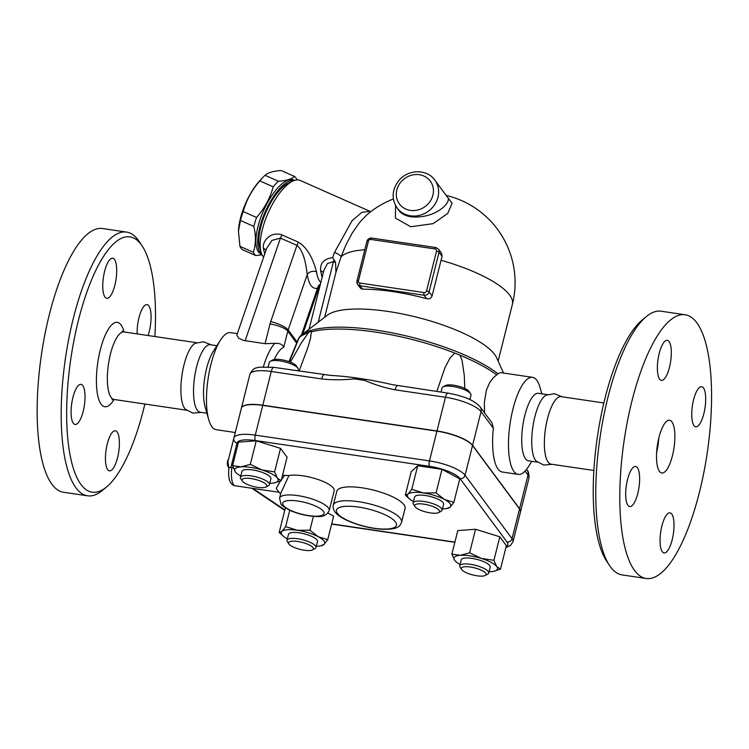<?xml version="1.0" encoding="UTF-8"?>
<svg xmlns="http://www.w3.org/2000/svg" width="749" height="749" viewBox="0 0 749 749"><rect width="100%" height="100%" fill="white"/><g stroke="black" fill="none" stroke-linecap="round" stroke-linejoin="round"><path stroke-width="1.12" d="M671.909 421.846A26.655 8.398 -81.6 0 1 673.314 451.853A26.655 8.398 -81.6 0 1 661.788 472.993A26.655 8.398 -81.6 0 1 657.379 445.393A26.655 8.398 -81.6 0 1 669.597 420.255A26.655 8.398 -81.6 0 1 671.909 421.846M658.727 438.39A26.655 8.398 -81.6 0 1 656.639 452.49M634.572 570.513A133.294 42.01 98.4 0 0 646.172 578.481A133.294 42.01 98.4 0 0 707.243 452.789A133.294 42.01 98.4 0 0 685.213 314.767A133.294 42.01 98.4 0 0 627.596 420.451A133.294 42.01 98.4 0 0 634.572 570.513M637.792 493.432A20.26 6.385 -81.6 0 1 629.694 506.549A20.26 6.385 -81.6 0 1 626.342 485.567A20.26 6.385 -81.6 0 1 635.629 466.458A20.26 6.385 -81.6 0 1 637.792 493.432M659.616 379.181A20.26 6.385 -81.6 0 1 658.558 356.374A20.26 6.385 -81.6 0 1 667.312 340.308A20.26 6.385 -81.6 0 1 670.664 361.29A20.26 6.385 -81.6 0 1 661.386 380.398A20.26 6.385 -81.6 0 1 659.616 379.181M693.583 399.816A20.26 6.385 -81.6 0 1 701.682 386.699A20.26 6.385 -81.6 0 1 705.034 407.681A20.26 6.385 -81.6 0 1 695.755 426.79A20.26 6.385 -81.6 0 1 693.583 399.816M671.759 514.057A20.26 6.385 -81.6 0 1 672.827 536.864A20.26 6.385 -81.6 0 1 664.063 552.931A20.26 6.385 -81.6 0 1 660.712 531.959A20.26 6.385 -81.6 0 1 669.999 512.85A20.26 6.385 -81.6 0 1 671.759 514.057M646.172 578.481L622.147 574.923A133.294 42.01 -81.6 0 1 610.547 566.956A133.294 42.01 -81.6 0 1 609.452 565.401A133.294 42.01 -81.6 0 1 600.108 436.92A133.294 42.01 -81.6 0 1 646.265 316.649A133.294 42.01 -81.6 0 1 661.189 311.209L685.204 314.767M646.265 316.649L642.118 320.104A129.025 40.661 98.4 0 0 597.43 436.517A129.025 40.661 98.4 0 0 606.484 560.889L609.452 565.401M603.863 402.981L561.104 396.652A34.126 10.758 98.4 0 0 546.358 423.709A34.126 10.758 98.4 0 0 548.137 462.124A34.126 10.758 98.4 0 0 551.114 464.165L593.873 470.484M562.134 396.801L554.307 393.665L546.077 395.229A34.126 10.758 98.4 0 0 533.073 425.441A34.126 10.758 98.4 0 0 535.507 460.251A34.126 10.758 98.4 0 0 536.321 461.169L543.737 465.054L552.144 464.314M547.435 394.629L538.456 393.3A34.126 10.758 98.4 0 0 523.71 420.358A34.126 10.758 98.4 0 0 525.498 458.772A34.126 10.758 98.4 0 0 528.466 460.813L537.445 462.142M541.827 393.796L540.038 387.467A49.05 15.457 98.4 0 0 532.548 377.337A49.05 15.457 98.4 0 0 511.352 416.229A49.05 15.457 98.4 0 0 513.917 471.449A49.05 15.457 98.4 0 0 518.186 474.379A49.05 15.457 98.4 0 0 528.288 466.852L531.837 461.309M518.186 474.379L502.336 472.029A49.05 15.457 -81.6 0 1 498.066 469.099A49.05 15.457 -81.6 0 1 493.348 428.231L492.037 422.923L480.175 406.922C474.632 400.565 463.903 395.968 448.014 393.131A6.395 2.013 98.4 0 0 445.449 397.27A29.857 8.529 14.1 0 1 481.045 411.622A6.395 5.786 -36.5 0 0 480.175 406.922M484.556 412.83L484.322 402.494L486.429 390.098L489.724 382.533L493.095 377.936L497.973 373.77L500.369 372.571L532.548 377.337M268.208 366.748L269.303 362.376A14.933 4.269 14.1 0 1 270.277 361.308A14.933 4.269 14.1 0 1 284.826 361.879A14.933 4.269 14.1 0 1 297.915 368.255A14.933 4.269 14.1 0 1 298.261 369.65L297.943 370.924M297.915 368.255L296.398 365.952A12.799 3.651 -165.9 0 0 285.172 360.484A12.799 3.651 -165.9 0 0 272.702 359.997L270.277 361.308M290.425 362.17L301.126 343.257L308.363 332.734C309.964 331.32 310.957 331.03 311.331 331.854L310.657 337.799L307.858 347.527L299.123 371.092M440.992 392.092L442.032 387.945A14.933 4.269 14.1 0 1 442.996 386.877A14.933 4.269 14.1 0 1 457.555 387.439A14.933 4.269 14.1 0 1 470.644 393.815A14.933 4.269 14.1 0 1 470.99 395.219L469.904 399.535M470.644 393.815L469.117 391.512A12.799 3.651 -165.9 0 0 457.901 386.053A12.799 3.651 -165.9 0 0 445.43 385.566L442.996 386.877M436.836 391.474L444.859 367.909L449.943 358.125L454.83 353.097L459.998 355.176L462.058 360.288L464.305 375.633L464.755 388.431M289.423 361.786L299.169 337.593A111.189 31.767 14.1 0 1 308.363 332.734M448.014 393.131L392.382 384.658A122.63 35.034 -165.9 0 0 365.503 379.312L354.268 377.655A122.63 35.034 -165.9 0 0 330.721 375.427L273.816 367.347A6.395 2.013 98.4 0 0 271.26 371.495L321.658 378.947A6.395 2.013 -81.6 0 1 324.214 374.809M245.541 391.558L241.403 408.121A29.857 8.529 14.1 0 1 262.796 405.19L436.985 430.965A29.857 8.529 14.1 0 1 472.582 445.318L519.563 508.74A29.857 8.529 14.1 0 1 520.489 511.867A29.857 8.529 14.1 0 1 520.471 511.96M505.912 547.547L510.462 545.525L512.971 541.799L520.443 512.063A29.857 8.529 -165.9 0 0 519.516 508.936L472.535 445.524A29.857 8.529 -165.9 0 0 436.939 431.171L262.749 405.387A29.857 8.529 -165.9 0 0 241.347 408.317L227.874 461.89L228.838 467.994M228.866 467.751C227.874 478.976 229.99 484.987 235.214 485.792A19.193 6.048 -81.6 0 1 231.806 467.694L230.832 467.601C229.26 467.151 228.66 467.413 229.035 468.397M282.551 475.203L288.936 475.568A25.597 7.312 14.1 0 1 313.625 478.124A25.597 7.312 14.1 0 1 333.389 488.114A25.597 7.312 14.1 0 1 334.185 490.792L329.204 510.612A25.597 7.312 -165.9 0 0 328.408 507.934A25.597 7.312 -165.9 0 0 301.997 496.344A25.597 7.312 -165.9 0 0 279.564 498.141L280.931 503.955C281.006 504.995 284.04 507.129 290.041 510.359C295.64 513.093 307.446 516.595 317.866 516.501C323.296 516.885 327.07 514.928 329.204 510.612M231.806 467.694L233.332 467.919M456.094 561.834L454.69 560.374L451.89 554.091L457.789 530.582L475.54 529.271L499.836 536.799L506.39 545.637L500.482 569.156L493.647 571.337M327.912 513.102L333.642 516.145L327.734 539.654L324.036 544.439L321.265 545.515M279.18 532.473L281.952 531.397A22.395 6.395 -165.9 0 0 283.59 536.453L279.18 532.473L285.088 508.955L285.931 508.196M236.787 473.387L235.383 471.926L232.574 465.653L238.482 442.135L256.224 440.824L280.529 448.361L287.073 457.199L281.165 480.708L274.331 482.89M417.689 465.775L411.781 489.294L423.457 492.945A22.395 6.395 -165.9 0 0 408.083 494.078A22.395 6.395 -165.9 0 0 409.722 499.134L405.321 495.145L411.22 471.636L417.689 465.775L441.966 469.37L459.774 478.817L453.866 502.336L450.168 507.12A22.395 6.395 -165.9 0 0 444.494 499.471A22.395 6.395 -165.9 0 0 423.457 492.945L436.058 492.889L444.494 499.471L453.866 502.336M499.836 536.799L493.928 560.318L496.737 566.6L500.482 569.156M489.031 571.749A22.395 6.395 -165.9 0 0 491.138 571.665A22.395 6.395 -165.9 0 0 493.507 571.356A22.395 6.395 -165.9 0 0 496.737 566.6A22.395 6.395 -165.9 0 0 481.317 558.408L493.928 560.318M451.89 554.091L460.298 555.299A22.395 6.395 -165.9 0 0 454.69 560.374A22.395 6.395 -165.9 0 0 456.31 562.012A22.395 6.395 -165.9 0 0 460.073 564.474M316.312 546.18A22.395 6.395 -165.9 0 0 320.787 545.796A22.395 6.395 -165.9 0 0 324.036 544.439A22.395 6.395 -165.9 0 0 318.362 536.79A22.395 6.395 -165.9 0 0 297.325 530.264A22.395 6.395 -165.9 0 0 281.952 531.397L285.65 526.613L297.325 530.264L309.927 530.208L318.362 536.79L327.734 539.654M283.59 536.453A22.395 6.395 -165.9 0 0 287.354 538.906M289.769 510.228L285.65 526.613M232.574 465.653L240.981 466.852A22.395 6.395 -165.9 0 0 235.383 471.926A22.395 6.395 -165.9 0 0 236.993 473.574A22.395 6.395 -165.9 0 0 240.757 476.027M240.981 466.852L250.325 464.343L262 469.969A22.395 6.395 -165.9 0 0 240.981 466.852M256.224 440.824L250.325 464.343M262 469.969L274.621 471.87L277.42 478.152A22.395 6.395 -165.9 0 0 262 469.969M280.529 448.361L274.621 471.87M460.298 555.299L469.632 552.79L481.317 558.408A22.395 6.395 -165.9 0 0 460.298 555.299M475.54 529.271L469.632 552.79M459.746 565.795L461.234 559.849A14.933 4.269 14.1 0 1 471.936 558.38A14.933 4.269 14.1 0 1 490.192 567.124L488.704 573.069A14.933 4.269 -165.9 0 0 470.447 564.325A14.933 4.269 -165.9 0 0 459.746 565.795A14.933 4.269 -165.9 0 0 460.092 567.19L461.609 569.493A12.799 3.651 14.1 0 1 470.484 567.04A12.799 3.651 14.1 0 1 482.993 571.038A12.799 3.651 14.1 0 1 485.305 575.447A12.799 3.651 14.1 0 1 472.834 574.96A12.799 3.651 14.1 0 1 461.609 569.493M485.305 575.447L487.73 574.137A14.933 4.269 -165.9 0 0 488.704 573.069M313.4 516.37L309.927 530.208M287.017 540.235L288.515 534.28A14.933 4.269 14.1 0 1 301.604 533.232A14.933 4.269 14.1 0 1 317.005 539.992A14.933 4.269 14.1 0 1 317.473 541.555L315.975 547.5A14.933 4.269 -165.9 0 0 315.516 545.946A14.933 4.269 -165.9 0 0 300.106 539.186A14.933 4.269 -165.9 0 0 287.017 540.235A14.933 4.269 -165.9 0 0 287.363 541.63L288.889 543.933A12.799 3.651 14.1 0 1 297.952 541.508A12.799 3.651 14.1 0 1 313.016 547.631A12.799 3.651 14.1 0 1 312.576 549.878A12.799 3.651 14.1 0 1 300.106 549.391A12.799 3.651 14.1 0 1 288.889 543.933M312.576 549.878L315.011 548.577A14.933 4.269 -165.9 0 0 315.975 547.5M269.715 483.302A22.395 6.395 -165.9 0 0 271.821 483.227A22.395 6.395 -165.9 0 0 274.2 482.918A22.395 6.395 -165.9 0 0 277.42 478.152L281.165 480.708M240.429 477.347L241.927 471.402A14.933 4.269 14.1 0 1 257.441 470.906A14.933 4.269 14.1 0 1 270.885 478.677L269.387 484.622A14.933 4.269 -165.9 0 0 255.943 476.851A14.933 4.269 -165.9 0 0 240.429 477.347A14.933 4.269 -165.9 0 0 240.775 478.751L242.302 481.045A12.799 3.651 14.1 0 1 255.297 479.426A12.799 3.651 14.1 0 1 265.989 487A12.799 3.651 14.1 0 1 257.647 487.337A12.799 3.651 14.1 0 1 242.302 481.045M265.989 487L268.423 485.689A14.933 4.269 -165.9 0 0 269.387 484.622M441.966 469.37L436.058 492.889M405.321 495.145L408.083 494.078L411.781 489.294M442.444 508.861A22.395 6.395 -165.9 0 0 446.919 508.477A22.395 6.395 -165.9 0 0 450.168 507.12L447.406 508.196M409.722 499.134A22.395 6.395 -165.9 0 0 413.485 501.587M413.158 502.907L414.646 496.961A14.933 4.269 14.1 0 1 430.169 496.465A14.933 4.269 14.1 0 1 443.605 504.236L442.116 510.181A14.933 4.269 -165.9 0 0 428.671 502.41A14.933 4.269 -165.9 0 0 413.158 502.907A14.933 4.269 -165.9 0 0 413.504 504.311A14.933 4.269 -165.9 0 0 413.617 504.47M438.717 512.559A12.799 3.651 14.1 0 1 426.443 512.129A12.799 3.651 14.1 0 1 415.124 506.755A12.799 3.651 14.1 0 1 415.021 506.614A12.799 3.651 14.1 0 1 428.025 504.985A12.799 3.651 14.1 0 1 438.717 512.559L441.142 511.249A14.933 4.269 -165.9 0 0 442.116 510.181M279.564 498.141L280.838 493.067L288.936 475.568M284.583 475.503L281.418 479.697M280.407 481.027L276.184 488.526L279.134 492.29M397.616 385.669A6.395 2.013 98.4 0 0 395.06 389.808L445.449 397.27L436.985 430.965M365.503 379.312A6.395 2.378 111.8 0 0 364.866 380.455C374.547 384.677 384.612 387.795 395.06 389.808M321.658 378.947C332.331 380.061 343.182 380.033 354.211 378.872A6.395 1.554 -94.3 0 1 354.268 377.655M324.663 317.248L335.927 272.402L341.151 256.673A12.799 2.556 -160.9 0 0 334.541 252.357L351.993 220.805L361.87 212.332L369.94 211.33L361.87 212.332L351.993 220.805L334.541 252.357L332.65 257.637C323.942 258.836 319.935 263.208 320.628 270.745L322.07 277.514M263.657 257.066A42.656 16.141 -66.1 0 1 261.111 252.366A42.656 16.141 -66.1 0 1 268.151 212.903A42.656 16.141 -66.1 0 1 292.634 181.174A42.656 16.141 -66.1 0 1 300.171 180.434L369.94 211.33M320.806 282.513C318.746 280.547 317.314 276.971 316.49 271.803C314.458 263.76 309.29 248.593 298.28 242.124L281.783 234.821C270.258 231.141 262.113 241.562 263.339 248.265L264.715 253.995M292.634 181.174L288.047 183.402A38.386 14.521 113.9 0 0 266.017 211.958A38.386 14.521 113.9 0 0 259.678 247.47L261.111 252.366M294.507 180.406A40.521 15.336 113.9 0 0 265.277 211.63A40.521 15.336 113.9 0 0 261.804 254.267M294.703 180.35L293.898 179.994A40.521 15.336 113.9 0 0 263.47 210.834A40.521 15.336 113.9 0 0 261.083 254.089L261.888 254.454M262.066 254.819L255.765 255.568A44.257 16.74 -66.1 0 1 253.312 252.254C255.933 244.717 256.111 236.094 253.836 226.395A44.257 16.74 -66.1 0 1 256.551 217.482C264.556 208.344 270.108 198.129 273.216 186.819A44.257 16.74 -66.1 0 1 278.385 181.239C286.212 180.715 291.595 179.123 294.526 176.436A44.257 16.74 -66.1 0 1 295.874 177.869A44.257 16.74 -66.1 0 1 296.978 179.751L297.016 179.91M253.312 252.254L239.942 246.337A44.257 16.74 113.9 0 0 242.404 249.651L255.765 255.568M238.444 231.095L238.491 230.252A39.454 14.924 -66.1 0 1 261.055 179.292L263.601 176.708A44.257 16.74 113.9 0 0 259.856 180.912C251.851 190.04 246.299 200.264 243.191 211.564A44.257 16.74 113.9 0 0 240.476 220.478L238.444 231.095L239.942 246.337M294.526 176.436L281.156 170.519C273.338 171.034 267.955 172.635 265.024 175.322A44.257 16.74 113.9 0 0 263.601 176.708M253.836 226.395L240.476 220.478M256.551 217.482L243.191 211.564M273.216 186.819L259.856 180.912M278.385 181.239L265.024 175.322M364.791 249.782A89.571 25.588 -165.9 0 0 341.151 256.673L345.823 245.092L352.208 233.051L359.735 222.284L366.317 215.356A89.571 89.571 0 0 1 393.347 198.981M442.079 256.327L439.054 252.244A4.269 3.857 -36.5 0 0 438.474 249.108L441.545 253.265L442.079 256.327A80.929 25.503 98.4 0 0 441.058 260.259L432.089 295.939C431.124 298.299 429.299 299.207 426.612 298.664A89.571 25.588 -165.9 0 0 362.544 289.18L360.7 288.487L357.591 284.348A4.269 3.857 -36.5 0 0 360.026 285.781L424.093 295.256A4.269 3.857 -36.5 0 0 429.093 291.885L439.054 252.244A2.135 0.609 -165.9 0 0 436.508 251.215L426.556 290.865A2.135 0.609 14.1 0 1 429.093 291.885L432.089 295.939M395.603 205.666L395.406 218.043L410.77 226.769L433.119 223.651L447.743 213.418L452.134 203.26L446.76 196.219M503.534 373.039L496.681 357.853A89.571 25.588 -165.9 0 0 416.809 317.23A89.571 25.588 -165.9 0 0 327.219 315.282L300.489 335.87A6.395 6.02 48.4 0 0 299.169 337.593L300.489 335.87M434.785 180.05C427.089 168.909 408.411 169.152 399.245 180.106C391.905 189.31 391.184 198.607 397.082 207.979A23.462 21.234 -36.5 0 0 410.461 215.815A23.462 21.234 -36.5 0 0 434.514 204.908A23.462 21.234 -36.5 0 0 434.785 180.05L447.406 197.09C452.611 201.107 436.555 219.064 411.22 216.835C405.387 215.834 401.38 213.83 399.198 210.834L399.151 210.769M335.927 272.402L335.561 262.487L332.65 257.637M320.403 284.133A6.395 5.945 -101.2 0 0 317.501 288.365L319.383 285.818L302.793 334.035M316.49 271.803A6.395 4.569 -8.1 0 0 307.24 274.518C308.803 284.517 312.23 289.133 317.501 288.365L301.426 335.084M298.28 242.124A6.395 2.425 -66.1 0 1 296.941 245.382C304.225 251.121 306.247 266.672 307.24 274.518L288.168 329.953A14.933 13.51 143.5 0 0 287.803 331.161L296.623 343.061M265.942 250.438A6.395 4.569 -8.1 0 0 263.339 248.265M281.783 234.821A6.395 2.425 -66.1 0 1 280.444 238.079L296.941 245.382L270.726 321.574A29.857 27.02 -36.5 0 0 270.014 323.98L265.062 343.679L243.547 340.43L238.566 338.108L236.834 335.046L266.607 248.509L271.915 240.42L280.444 238.079L245.129 340.729M323.278 272.702A6.395 4.035 -7.2 0 0 320.628 270.745M309.084 329.204L323.755 270.801L327.341 263.601L333.455 261.551A6.395 2.425 113.9 0 0 334.251 259.866M265.062 343.679L274.892 343.314C279.602 343.089 282.56 344.409 283.759 347.283L287.803 331.161A14.933 4.269 -165.9 0 0 270.014 323.98M237.311 333.642L230.542 332.64A49.05 15.457 98.4 0 0 220.44 340.168A49.05 15.457 98.4 0 0 208.69 419.552A49.05 15.457 98.4 0 0 211.911 426.752A49.05 15.457 98.4 0 0 216.18 429.683L235.252 432.51M220.44 340.168L213.24 351.44A34.126 10.758 98.4 0 0 205.067 406.67L208.69 419.552M216.901 345.71L210.254 344.727A34.126 10.758 98.4 0 0 195.508 371.785A34.126 10.758 98.4 0 0 197.296 410.199A34.126 10.758 98.4 0 0 200.264 412.24L206.911 413.223M211.293 344.877L203.466 341.741L195.227 343.304A34.126 10.758 98.4 0 0 182.222 373.517A34.126 10.758 98.4 0 0 184.657 408.327A34.126 10.758 98.4 0 0 185.471 409.244L192.896 413.13L201.303 412.39M144.875 404.039A129.025 40.661 -81.6 0 1 106.62 486.916A129.025 40.661 -81.6 0 1 80.958 484.472A129.025 40.661 -81.6 0 1 78.898 318.484A129.025 40.661 -81.6 0 1 142.254 246.121A129.025 40.661 -81.6 0 1 154.865 336.526M107.687 469.642A20.26 6.385 -81.6 0 1 106.63 446.835A20.26 6.385 -81.6 0 1 115.383 430.769A20.26 6.385 -81.6 0 1 118.735 451.75A20.26 6.385 -81.6 0 1 109.457 470.849A20.26 6.385 -81.6 0 1 107.687 469.642M137.151 333.904A20.26 6.385 -81.6 0 1 140.11 313.84A20.26 6.385 -81.6 0 1 147.076 304.618A20.26 6.385 -81.6 0 1 149.238 331.582A20.26 6.385 -81.6 0 1 148.077 335.524M114.466 259.444A20.26 6.385 -81.6 0 1 115.524 282.251A20.26 6.385 -81.6 0 1 106.77 298.317A20.26 6.385 -81.6 0 1 103.418 277.336A20.26 6.385 -81.6 0 1 112.706 258.227A20.26 6.385 -81.6 0 1 114.466 259.444M72.915 397.494A20.26 6.385 -81.6 0 1 81.014 384.377A20.26 6.385 -81.6 0 1 84.365 405.359A20.26 6.385 -81.6 0 1 75.078 424.468A20.26 6.385 -81.6 0 1 72.915 397.494M142.254 246.121L139.277 241.618A133.294 42.01 98.4 0 0 126.59 232.087A133.294 42.01 98.4 0 0 68.974 337.79A133.294 42.01 98.4 0 0 75.958 487.842A133.294 42.01 98.4 0 0 87.558 495.81A133.294 42.01 98.4 0 0 102.463 490.37L106.62 486.916M126.59 232.087L102.557 228.539A133.294 42.01 98.4 0 0 44.949 334.232A133.294 42.01 98.4 0 0 51.924 484.285A133.294 42.01 98.4 0 0 63.534 492.252L87.558 495.81M459.998 355.176A111.189 31.767 14.1 0 1 496.681 374.875M311.331 331.854A111.189 31.767 14.1 0 1 454.83 353.097M525.077 471.055L528.026 475.044A6.395 5.786 -36.5 0 0 527.165 470.344L526.481 469.417M519.563 508.74L528.026 475.044A29.857 8.529 14.1 0 1 528.963 478.162L520.489 511.867M472.535 445.524L465.063 475.25A29.857 8.529 -165.9 0 0 429.467 460.897L255.278 435.122A29.857 8.529 -165.9 0 0 233.885 438.053L227.874 461.89M512.971 541.799A29.857 8.529 -165.9 0 0 512.044 538.671L465.063 475.25A4.269 3.857 -36.5 0 1 460.064 478.63L507.045 542.042A4.269 3.857 -36.5 0 0 512.044 538.671L519.516 508.936M230.832 467.601L237.021 443.052A25.597 7.312 14.1 0 1 255.362 440.543L429.552 466.327A4.269 1.348 -81.6 0 1 429.467 460.897L436.939 431.171M429.552 466.327A25.597 7.312 14.1 0 1 460.064 478.63M255.362 440.543A4.269 1.348 -81.6 0 1 255.278 435.122L262.749 405.387M237.021 443.052A4.269 4.091 -165.9 0 1 233.885 438.053L241.347 408.317M507.045 542.042A25.597 7.312 14.1 0 1 506.155 546.564M454.896 542.117L331.695 523.879M284.845 509.919L252.825 488.395M283.365 505.378A21.328 6.095 14.1 0 1 308.719 503.506A21.328 6.095 14.1 0 1 318.072 516.136A21.328 6.095 14.1 0 1 283.365 505.378M472.582 445.318L481.045 411.622L493.348 428.231M241.403 408.121L249.866 374.416A29.857 8.529 14.1 0 1 271.26 371.495L262.796 405.19M354.211 378.872L364.866 380.455M446.179 195.423A89.571 89.571 0 0 1 512.382 304.403A89.571 25.588 -165.9 0 0 441.058 260.259M366.973 241.571A2.135 0.609 14.1 0 1 366.907 241.356A2.135 0.609 14.1 0 1 368.433 241.141A2.135 1.929 143.5 0 1 370.933 239.455L435 248.94A2.135 1.929 143.5 0 1 436.508 251.215M371.972 238.201A2.135 0.674 98.4 0 0 371.785 238.079A2.135 0.674 98.4 0 0 370.933 239.455M436.04 247.685A2.135 0.674 98.4 0 0 435.862 247.554A2.135 0.674 98.4 0 0 435 248.94M426.556 290.865A2.135 1.929 143.5 0 1 424.046 292.55A2.135 0.674 98.4 0 0 424.093 295.256L426.612 298.664M424.046 292.55L359.979 283.066A2.135 0.674 98.4 0 0 360.026 285.781L362.544 289.18M359.979 283.066A2.135 1.929 143.5 0 1 358.471 280.791A2.135 0.609 -165.9 0 0 356.945 280.997L357.591 284.348A4.269 3.857 -36.5 0 1 357.011 281.221M358.471 280.791L368.433 241.141M410.377 210.394A19.193 17.367 143.5 0 1 401.492 181.324A19.193 17.367 143.5 0 1 432.707 185.949A19.193 17.367 143.5 0 1 410.377 210.394M318.222 322.192L333.455 261.551L335.561 262.487M497.973 373.77A110.075 31.449 -165.9 0 0 393.056 333.062A110.075 31.449 -165.9 0 0 301.688 334.878M274.892 343.314A49.05 15.457 98.4 0 0 263.423 366.673M274.274 359.501A43.077 13.576 -81.6 0 1 283.759 347.283M270.726 321.574A14.933 3.839 19 0 1 288.168 329.953L297.081 341.993M124.053 331.966A42.656 13.445 98.4 0 0 102.107 343.51A42.656 13.445 98.4 0 0 101.115 404.188A42.656 13.445 98.4 0 0 114.063 399.479A34.126 10.758 -81.6 0 1 111.124 397.447A34.126 10.758 -81.6 0 1 109.335 359.033A34.126 10.758 -81.6 0 1 124.081 331.976L196.594 342.705M337.424 513.383A30.924 8.838 14.1 0 1 374.191 510.668A30.924 8.838 14.1 0 1 387.757 528.981A30.924 8.838 14.1 0 1 337.424 513.383M401.586 522.287A35.194 10.055 -165.9 0 0 369.903 503.965A35.194 10.055 -165.9 0 0 333.324 505.135C332.706 507.036 333.258 509.311 334.99 511.951C335.496 512.7 337.434 515.546 345.888 519.89C357.357 525.236 369.547 528.373 382.43 529.3C397.785 529.524 399.591 526.734 401.586 522.287L405.069 508.412A35.194 10.055 14.1 0 0 373.386 490.089A35.194 10.055 14.1 0 0 336.807 491.26L333.324 505.135M527.165 470.344C528.466 471.084 529.066 473.696 528.963 478.162M454.849 542.304L331.648 524.075M284.742 510.359L251.861 488.254M320.787 545.796L322.164 545.525M446.919 508.477L448.295 508.206M415.021 506.614L413.504 504.311M280.669 494.125L279.105 492.28L235.214 485.792M228.585 459.053A7.462 7.462 0 0 0 228.623 467.479M249.866 374.416C253.752 366.673 256.401 368.377 258.929 367.169L273.816 367.347M356.945 280.997L366.907 241.356C367.712 239.034 369.341 237.939 371.785 238.079L435.862 247.554L438.474 249.108M512.382 304.403L498.141 361.093M397.082 207.979L399.189 210.825M320.329 284.414L319.383 285.818M298.664 338.314L288.945 361.617M111.985 399.76L114.091 399.479L186.595 410.218M124.081 331.976L122.143 331.105"/></g></svg>
